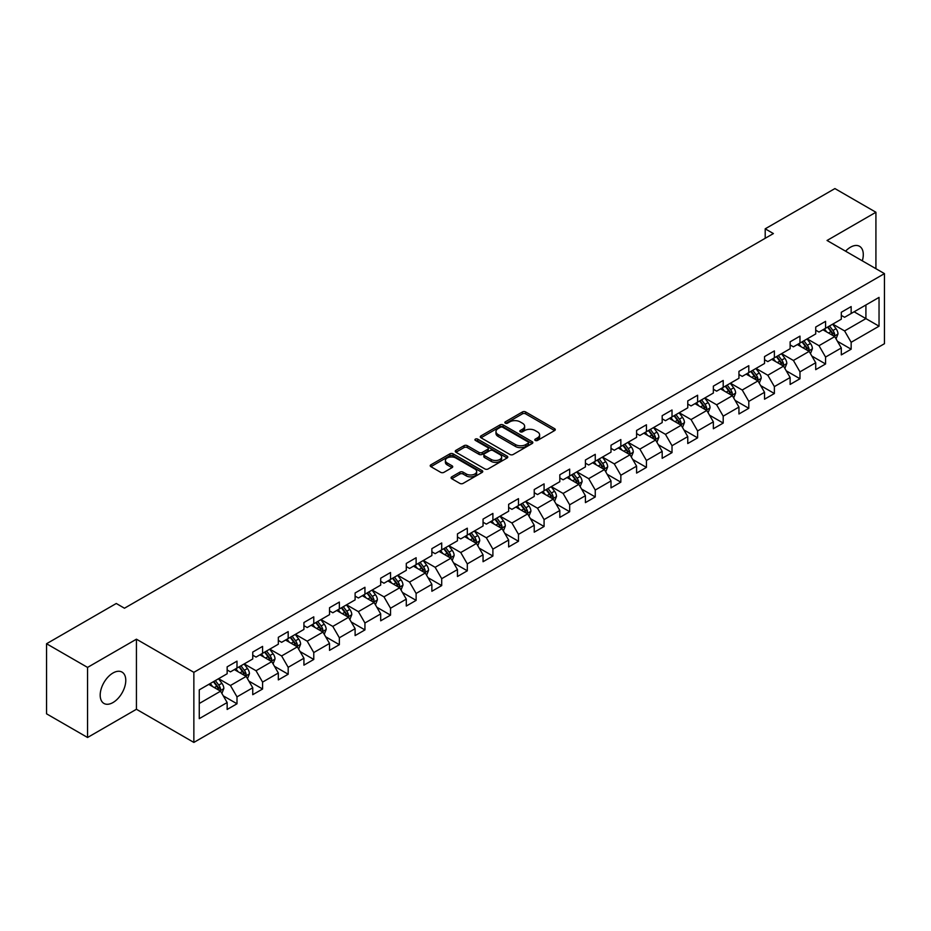 <?xml version="1.0" encoding="UTF-8"?>
<svg xmlns="http://www.w3.org/2000/svg" width="931" height="931" viewBox="0 0 931 931"><rect width="100%" height="100%" fill="white"/><g stroke="black" fill="none" stroke-linecap="round" stroke-linejoin="round"><path stroke-width="1.4" d="M535.267 440.433A1.594 0.919 0 0 0 537.513 440.433L554.62 430.553A2.281 1.315 0 0 0 555.295 429.622A2.281 1.315 0 0 0 554.62 428.691L525.643 411.956A2.281 1.315 0 0 0 522.419 411.956L505.312 421.836A1.594 0.919 0 0 0 504.846 422.488A1.594 0.919 0 0 0 505.312 423.14A1.594 0.919 0 0 0 507.57 423.14L509.781 421.859A7.285 4.201 0 0 1 520.092 421.859L522.5 423.256A7.285 4.201 0 0 1 524.63 426.235A7.285 4.201 0 0 1 522.5 429.203L520.289 430.483A1.594 0.919 0 0 0 519.824 431.134A1.594 0.919 0 0 0 520.289 431.786A1.594 0.919 0 0 0 522.547 431.786L524.758 430.506A7.285 4.201 0 0 1 535.057 430.506L537.478 431.903A7.285 4.201 0 0 1 539.608 434.87A7.285 4.201 0 0 1 537.478 437.849L535.267 439.129A1.594 0.919 0 0 0 534.79 439.781A1.594 0.919 0 0 0 535.267 440.433L535.267 439.129M112.988 702.544A18.096 10.45 120 0 0 124.801 686.601A18.096 10.45 120 0 0 122.031 672.101A18.096 10.45 120 0 0 112.988 672.997A18.096 10.45 120 0 0 101.165 688.94A18.096 10.45 120 0 0 103.935 703.44A18.096 10.45 120 0 0 112.988 702.544M862.304 260.843A18.096 10.45 120 0 0 859.546 246.308A18.096 10.45 120 0 0 850.492 247.204A18.096 10.45 120 0 0 845.569 251.184M451.733 476.847A2.281 1.315 0 0 0 451.07 477.778A2.281 1.315 0 0 0 451.733 478.709L459.867 483.398A2.281 1.315 0 0 0 463.091 483.398L482.083 472.436A2.281 1.315 0 0 0 482.758 471.505A2.281 1.315 0 0 0 482.083 470.574L453.106 453.839A2.281 1.315 0 0 0 449.882 453.839L430.89 464.813A2.281 1.315 0 0 0 430.215 465.733A2.281 1.315 0 0 0 430.89 466.664L440.712 472.343A2.281 1.315 0 0 0 443.924 472.343L452.059 467.641A2.281 1.315 0 0 0 452.722 466.71A2.281 1.315 0 0 0 452.059 465.779L447.183 462.975A6.086 3.515 0 0 1 445.402 460.484A6.086 3.515 0 0 1 449.161 457.237A6.086 3.515 0 0 1 455.806 457.994L474.88 469.015A6.086 3.515 0 0 1 476.66 471.505A6.086 3.515 0 0 1 472.901 474.752A6.086 3.515 0 0 1 466.268 473.984L463.091 472.157A2.281 1.315 0 0 0 459.867 472.157L451.733 476.847L451.733 478.709M136.438 639.19L87.561 667.411L46.55 643.74L46.55 713.821L87.561 737.492L136.438 709.271L193.857 742.426L193.857 672.333L136.438 639.19L136.438 709.271M875.92 268.698L875.92 212.256L827.042 240.477L884.45 273.621L193.857 672.333M875.92 212.256L834.909 188.574L765.201 228.828L765.201 238.301M46.55 643.74L116.27 603.486L124.463 608.222L773.393 233.565L765.201 228.828M509.944 454.491A2.281 1.315 0 0 0 513.167 454.491L532.16 443.517A2.281 1.315 0 0 0 532.835 442.586A2.281 1.315 0 0 0 532.16 441.666L503.182 424.932A2.281 1.315 0 0 0 499.959 424.932L480.955 435.894A2.281 1.315 0 0 0 480.291 436.825A2.281 1.315 0 0 0 480.955 437.756L509.944 454.491M476.044 440.77A1.594 0.919 0 0 1 477.661 441.003L507.092 457.994L488.123 468.945A2.281 1.315 0 0 1 484.9 468.945L455.922 452.21L455.922 450.348A2.281 1.315 0 0 0 455.259 451.279A2.281 1.315 0 0 0 455.922 452.21M455.922 450.348L464.057 445.658A2.281 1.315 0 0 1 467.269 445.658L479.023 452.443A2.281 1.315 0 0 0 482.246 452.443L487.646 449.336A2.281 1.315 0 0 0 488.31 448.405A2.281 1.315 0 0 0 487.646 447.474L475.404 440.41A1.594 0.919 0 0 1 474.938 439.758A1.594 0.919 0 0 1 475.927 438.908A1.594 0.919 0 0 1 477.661 439.106L507.127 456.12A2.281 1.315 0 0 1 507.791 457.051A2.281 1.315 0 0 1 507.127 457.971L507.127 456.12M193.857 742.426L884.45 343.714L884.45 273.621M223.3 695.876L236.998 703.778L236.998 696.865L252.743 687.776L252.743 694.689L262.589 689.01L262.589 682.097L278.334 672.997L278.334 679.909L288.179 674.23L288.179 667.318L303.925 658.229L303.925 665.141L313.77 659.462L313.77 652.55L329.516 643.449L329.516 650.362L339.361 644.683L339.361 637.77L355.107 628.681L355.107 635.594L364.94 629.915L364.94 622.99L380.698 613.901L380.698 620.814L390.531 615.135L390.531 608.222L406.288 599.133L406.288 606.046L416.122 600.367L416.122 593.443L431.868 584.354L431.868 591.266L441.713 585.587L441.713 578.675L457.458 569.586L457.458 576.498L467.304 570.808L467.304 563.895L483.049 554.806L483.049 561.719L492.895 556.04L492.895 549.127L508.64 540.038L508.64 546.951L518.486 541.26L518.486 534.347L534.231 525.259L534.231 532.171L544.076 526.492L544.076 519.579L559.822 510.491L559.822 517.403L569.667 511.713L569.667 504.8L585.413 495.711L585.413 502.624L595.258 496.945L595.258 490.032L611.004 480.943L611.004 487.856L620.837 482.165L620.837 475.252L636.595 466.163L636.595 473.076L646.428 467.397L646.428 460.484L662.185 451.384L662.185 458.308L672.019 452.617L672.019 445.705L687.765 436.616L687.765 443.528L697.61 437.849L697.61 430.937L713.355 421.836L713.355 428.749L723.201 423.07L723.201 416.157L738.946 407.068L738.946 413.981L748.792 408.302L748.792 401.389L764.537 392.288L764.537 399.201L774.383 393.522L774.383 386.609L790.128 377.52L790.128 384.433L799.973 378.754L799.973 371.841L815.719 362.741L815.719 369.654L825.564 363.974L825.564 357.062L841.31 347.973L841.31 354.886L851.155 349.206L851.155 342.294L879.039 326.187L879.039 297.396L865.911 304.972L865.911 318.611L879.039 326.187M236.998 703.778L227.152 709.457L227.152 702.544L199.269 718.651L199.269 689.859L227.152 673.753L227.152 666.84L236.998 661.161L236.998 668.074L252.743 658.985L252.743 652.072L262.589 646.393L262.589 653.306L278.334 644.205L278.334 637.293L288.179 631.614L288.179 638.526L303.925 629.437L303.925 622.525L313.77 616.834L313.77 623.758L329.516 614.658L329.516 607.745L339.361 602.066L339.361 608.979L355.107 599.89L355.107 592.977L364.94 587.286L364.94 594.211L380.698 585.11L380.698 578.198L390.531 572.518L390.531 579.431L406.288 570.342L406.288 563.43L416.122 557.739L416.122 564.652L431.868 555.563L431.868 548.65L441.713 542.971L441.713 549.884L457.458 540.795L457.458 533.882L467.304 528.191L467.304 535.104L483.049 526.015L483.049 519.102L492.895 513.423L492.895 520.336L508.64 511.247L508.64 504.334L518.486 498.644L518.486 505.556L534.231 496.467L534.231 489.555L544.076 483.876L544.076 490.788L559.822 481.699L559.822 474.775L569.667 469.096L569.667 476.009L585.413 466.92L585.413 460.007L595.258 454.328L595.258 461.241L611.004 452.152L611.004 445.227L620.837 439.548L620.837 446.461L636.595 437.372L636.595 430.459L646.428 424.78L646.428 431.693L662.185 422.593L662.185 415.68L672.019 410.001L672.019 416.913L687.765 407.825L687.765 400.912L697.61 395.233L697.61 402.145L713.355 393.045L713.355 386.132L723.201 380.453L723.201 387.366L738.946 378.277L738.946 371.364L748.792 365.685L748.792 372.598L764.537 363.497L764.537 356.585L774.383 350.906L774.383 357.818L790.128 348.729L790.128 341.817L799.973 336.126L799.973 343.05L815.719 333.95L815.719 327.037L825.564 321.358L825.564 328.271L841.31 319.182L841.31 312.269L851.155 306.578L851.155 313.503L879.039 297.396M234.368 669.587L246.18 676.406L230.434 685.507L218.622 678.687M227.152 669.971L230.434 671.868L236.998 668.074M230.434 685.507L236.998 696.865M246.18 676.406L252.743 687.776M259.958 654.819L271.771 661.638L256.025 670.727L244.213 663.908M252.743 655.191L256.025 657.088L262.589 653.306M256.025 670.727L262.589 682.097M271.771 661.638L278.334 672.997M285.549 640.039L297.361 646.859L281.616 655.948L269.804 649.14M278.334 640.423L281.616 642.32L288.179 638.526M281.616 655.948L288.179 667.318M297.361 646.859L303.925 658.229M311.14 625.271L322.952 632.091L307.207 641.18L295.395 634.36M303.925 625.644L307.207 627.541L313.77 623.758M307.207 641.18L313.77 652.55M322.952 632.091L329.516 643.449M336.731 610.492L348.543 617.311L332.798 626.4L320.986 619.581M329.516 610.876L332.798 612.773L339.361 608.979M332.798 626.4L339.361 637.77M348.543 617.311L355.107 628.681M362.322 595.724L374.134 602.543L358.388 611.632L346.576 604.813M355.107 596.096L358.388 597.993L364.94 594.211M358.388 611.632L364.94 622.99M374.134 602.543L380.698 613.901M387.913 580.944L399.725 587.764L383.979 596.852L372.167 590.033M380.698 581.328L383.979 583.225L390.531 579.431M383.979 596.852L390.531 608.222M399.725 587.764L406.288 599.133M413.504 566.176L425.316 572.996L409.559 582.084L397.758 575.265M406.288 566.548L409.559 568.445L416.122 564.652M409.559 582.084L416.122 593.443M425.316 572.996L431.868 584.354M439.095 551.396L450.895 558.216L435.149 567.305L423.337 560.485M431.868 551.78L435.149 553.666L441.713 549.884M435.149 567.305L441.713 578.675M450.895 558.216L457.458 569.586M464.685 536.628L476.486 543.448L460.74 552.537L448.928 545.717M457.458 537.001L460.74 538.898L467.304 535.104M460.74 552.537L467.304 563.895M476.486 543.448L483.049 554.806M490.265 521.849L502.077 528.668L486.331 537.757L474.519 530.938M483.049 522.233L486.331 524.118L492.895 520.336M486.331 537.757L492.895 549.127M502.077 528.668L508.64 540.038M515.855 507.081L527.668 513.9L511.922 522.989L500.11 516.17M508.64 507.453L511.922 509.35L518.486 505.556M511.922 522.989L518.486 534.347M527.668 513.9L534.231 525.259M541.446 492.301L553.258 499.121L537.513 508.21L525.701 501.39M534.231 492.685L537.513 494.57L544.076 490.788M537.513 508.21L544.076 519.579M553.258 499.121L559.822 510.491M567.037 477.533L578.849 484.341L563.104 493.442L551.292 486.622M559.822 477.906L563.104 479.802L569.667 476.009M563.104 493.442L569.667 504.8M578.849 484.341L585.413 495.711M592.628 462.754L604.44 469.573L588.695 478.662L576.883 471.842M585.413 463.138L588.695 465.023L595.258 461.241M588.695 478.662L595.258 490.032M604.44 469.573L611.004 480.943M618.219 447.974L630.031 454.794L614.285 463.894L602.473 457.074M611.004 448.358L614.285 450.255L620.837 446.461M614.285 463.894L620.837 475.252M630.031 454.794L636.595 466.163M643.81 433.206L655.622 440.026L639.876 449.114L628.064 442.295M636.595 433.578L639.876 435.475L646.428 431.693M639.876 449.114L646.428 460.484M655.622 440.026L662.185 451.384M669.401 418.426L681.213 425.246L665.456 434.346L653.655 427.527M662.185 418.81L665.456 420.707L672.019 416.913M665.456 434.346L672.019 445.705M681.213 425.246L687.765 436.616M694.992 403.658L706.804 410.478L691.046 419.567L679.234 412.747M687.765 404.031L691.046 405.928L697.61 402.145M691.046 419.567L697.61 430.937M706.804 410.478L713.355 421.836M720.582 388.879L732.383 395.698L716.637 404.799L704.825 397.979M713.355 389.263L716.637 391.16L723.201 387.366M716.637 404.799L723.201 416.157M732.383 395.698L738.946 407.068M746.162 374.111L757.974 380.93L742.228 390.019L730.416 383.2M738.946 374.483L742.228 376.38L748.792 372.598M742.228 390.019L748.792 401.389M757.974 380.93L764.537 392.288M771.752 359.331L783.565 366.151L767.819 375.251L756.007 368.432M764.537 359.715L767.819 361.612L774.383 357.818M767.819 375.251L774.383 386.609M783.565 366.151L790.128 377.52M797.343 344.563L809.155 351.383L793.41 360.472L781.598 353.652M790.128 344.935L793.41 346.832L799.973 343.05M793.41 360.472L799.973 371.841M809.155 351.383L815.719 362.741M822.934 329.783L834.746 336.603L819.001 345.692L807.189 338.884M815.719 330.168L819.001 332.064L825.564 328.271M819.001 345.692L825.564 357.062M834.746 336.603L841.31 347.973M854.099 311.792L865.911 318.611L844.592 330.924L832.78 324.104M841.31 315.388L844.592 317.285L851.155 313.503M844.592 330.924L851.155 342.294M87.561 667.411L87.561 737.492M199.269 703.499L220.589 691.186L208.777 684.366M220.589 691.186L227.152 702.544M837.458 341.293L851.155 349.206M811.867 356.073L825.564 363.974M786.276 370.841L799.973 378.754M760.685 385.62L774.383 393.522M735.094 400.388L748.792 408.302M709.503 415.168L723.201 423.07M683.913 429.936L697.61 437.849M658.322 444.715L672.019 452.617M632.731 459.483L646.428 467.397M607.152 474.263L620.837 482.165M581.561 489.031L595.258 496.945M555.97 503.811L569.667 511.713M530.379 518.579L544.076 526.492M504.788 533.358L518.486 541.26M479.197 548.126L492.895 556.04M453.606 562.906L467.304 570.808M428.016 577.674L441.713 585.587M402.425 592.453L416.122 600.367M376.834 607.233L390.531 615.135M351.243 622.001L364.94 629.915M325.664 636.781L339.361 644.683M300.073 651.549L313.77 659.462M274.482 666.328L288.179 674.23M248.891 681.096L262.589 689.01M535.895 440.654L537.478 439.746A7.285 4.201 0 0 0 539.608 436.767L539.608 434.87M524.63 426.235L524.63 428.12A7.285 4.201 0 0 1 522.5 431.1L520.929 432.007M554.597 430.576L525.643 413.853A2.281 1.315 0 0 0 522.419 413.853L505.952 423.361M532.136 443.54L503.182 426.829A2.281 1.315 0 0 0 499.959 426.829L480.99 437.779M528.133 443.237A1.594 0.919 0 0 0 528.599 442.586A1.594 0.919 0 0 0 528.133 441.946L502.693 427.248A1.594 0.919 0 0 0 500.447 427.248L498.108 428.597A7.285 4.201 0 0 0 495.979 431.577A7.285 4.201 0 0 0 498.108 434.556L515.495 444.587A7.285 4.201 0 0 0 525.806 444.587L528.133 443.237L528.133 445.134A1.594 0.919 0 0 0 528.599 444.483L528.599 442.586M495.979 431.577L495.979 433.474A7.285 4.201 0 0 0 498.108 436.441L498.108 434.556M528.133 445.134L525.806 446.484A7.285 4.201 0 0 1 515.495 446.484L498.108 436.441M455.957 452.233L464.057 447.555L464.057 445.658M488.31 448.405L488.31 450.29A2.281 1.315 0 0 1 487.646 451.221L482.246 454.34A2.281 1.315 0 0 1 479.023 454.34L467.269 447.555A2.281 1.315 0 0 0 464.057 447.555M491.219 459.483A6.086 3.515 0 0 0 497.864 460.251A6.086 3.515 0 0 0 501.623 457.005A6.086 3.515 0 0 0 499.842 454.514L493.116 450.627A2.281 1.315 0 0 0 489.892 450.627L484.504 453.746A2.281 1.315 0 0 0 483.841 454.677A2.281 1.315 0 0 0 484.504 455.608L491.219 459.483L491.219 461.38A6.086 3.515 0 0 0 497.864 462.148A6.086 3.515 0 0 0 501.623 458.89L501.623 457.005M483.841 454.677L483.841 456.574A2.281 1.315 0 0 0 484.504 457.505L484.504 455.608M491.219 461.38L484.504 457.505M476.66 471.505L476.66 473.39A6.086 3.515 0 0 1 472.901 476.649A6.086 3.515 0 0 1 466.268 475.881L463.091 474.042A2.281 1.315 0 0 0 459.867 474.042L451.768 478.72M445.402 460.484L445.402 462.381A6.086 3.515 0 0 0 447.183 464.872L447.183 462.975M452.024 467.665L447.183 464.872M482.083 470.574L482.083 472.436L453.106 455.736A2.281 1.315 0 0 0 449.882 455.736L430.913 466.687M836.038 338.849L837.993 333.938A6.145 3.549 -120 0 0 836.038 328.701L832.651 324.186M826.74 331.983L824.447 328.911M833.792 336.056L834.676 334.194A6.145 3.549 -120 0 0 832.919 330.493L829.533 325.978M827.985 326.874L831.744 331.878A3.13 1.804 60 0 1 832.314 332.833L834.676 334.194M827.566 327.118L830.952 331.634A6.145 3.549 60 0 1 832.71 335.335M810.459 353.629L812.402 348.706A6.145 3.549 -120 0 0 810.447 343.469L807.061 338.954M801.16 346.763L798.856 343.69M808.201 350.836L809.086 348.974A6.145 3.549 -120 0 0 807.328 345.273L803.942 340.758M802.406 341.642L806.153 346.658A3.13 1.804 60 0 1 806.723 347.612L809.086 348.974M801.975 341.886L805.362 346.413A6.145 3.549 60 0 1 807.119 350.103M784.868 368.397L786.811 363.486A6.145 3.549 -120 0 0 784.856 358.249L781.47 353.733M775.57 361.531L773.265 358.458M782.61 365.604L783.495 363.742A6.145 3.549 -120 0 0 781.737 360.053L778.351 355.526M776.815 356.422L780.562 361.426A3.13 1.804 60 0 1 781.132 362.38L783.495 363.742M776.384 356.666L779.771 361.181A6.145 3.549 60 0 1 781.528 364.882M759.277 383.176L761.221 378.254A6.145 3.549 -120 0 0 759.265 373.017L755.879 368.501M749.979 376.31L747.674 373.238M757.031 380.383L757.904 378.521A6.145 3.549 -120 0 0 756.147 374.821L752.76 370.305M751.224 371.19L754.971 376.205A3.13 1.804 60 0 1 755.541 377.16L757.904 378.521M750.793 371.434L754.18 375.961A6.145 3.549 60 0 1 755.937 379.65M733.686 397.944L735.63 393.033A6.145 3.549 -120 0 0 733.675 387.796L730.288 383.281M724.388 391.078L722.084 388.018M731.44 395.151L732.313 393.289A6.145 3.549 -120 0 0 730.556 389.6L727.169 385.073M725.633 385.969L729.392 390.973A3.13 1.804 60 0 1 729.951 391.928L732.313 393.289M725.202 386.214L728.589 390.729A6.145 3.549 60 0 1 730.346 394.43M708.095 412.724L710.05 407.801A6.145 3.549 -120 0 0 708.084 402.564L704.697 398.049M698.797 405.858L696.493 402.786M705.849 409.931L706.722 408.069A6.145 3.549 -120 0 0 704.965 404.368L701.578 399.853M700.042 400.737L703.801 405.753A3.13 1.804 60 0 1 704.371 406.707L706.722 408.069M699.612 400.982L702.998 405.509A6.145 3.549 60 0 1 704.755 409.209M682.504 427.492L684.46 422.581A6.145 3.549 -120 0 0 682.493 417.344L679.106 412.829M673.206 420.626L670.902 417.565M680.258 424.699L681.131 422.837A6.145 3.549 -120 0 0 679.374 419.148L675.987 414.621M674.451 415.517L678.21 420.533A3.13 1.804 60 0 1 678.78 421.475L681.131 422.837M674.021 415.761L677.407 420.277A6.145 3.549 60 0 1 679.165 423.977M656.914 442.272L658.869 437.349A6.145 3.549 -120 0 0 656.902 432.124L653.515 427.597M647.615 435.405L645.311 432.333M654.668 439.479L655.552 437.617A6.145 3.549 -120 0 0 653.783 433.916L650.397 429.4M648.86 430.285L652.619 435.301A3.13 1.804 60 0 1 653.19 436.255L655.552 437.617M648.43 430.529L651.816 435.056A6.145 3.549 60 0 1 653.574 438.757M631.323 457.04L633.278 452.129A6.145 3.549 -120 0 0 631.311 446.892L627.925 442.376M622.024 450.173L619.732 447.113M629.077 454.247L629.961 452.385A6.145 3.549 -120 0 0 628.192 448.695L624.817 444.168M623.27 445.065L627.029 450.08A3.13 1.804 60 0 1 627.599 451.023L629.961 452.385M622.839 445.309L626.226 449.824A6.145 3.549 60 0 1 627.994 453.525M605.732 471.819L607.687 466.897A6.145 3.549 -120 0 0 605.72 461.671L602.334 457.144M596.434 464.953L594.141 461.881M603.486 469.026L604.37 467.164A6.145 3.549 -120 0 0 602.613 463.463L599.227 458.948M597.679 459.833L601.438 464.848A3.13 1.804 60 0 1 602.008 465.803L604.37 467.164M597.248 460.089L600.635 464.604A6.145 3.549 60 0 1 602.404 468.305M580.141 486.587L582.096 481.676A6.145 3.549 -120 0 0 580.129 476.439L576.755 471.924M570.843 479.721L568.55 476.66M577.895 483.794L578.779 481.932A6.145 3.549 -120 0 0 577.022 478.243L573.636 473.716M572.088 474.612L575.847 479.628A3.13 1.804 60 0 1 576.417 480.571L578.779 481.932M571.669 474.857L575.055 479.372A6.145 3.549 60 0 1 576.813 483.073M554.55 501.367L556.505 496.444A6.145 3.549 -120 0 0 554.55 491.219L551.164 486.692M545.252 494.501L542.959 491.428M552.304 498.574L553.189 496.712A6.145 3.549 -120 0 0 551.431 493.011L548.045 488.496M546.497 489.38L550.256 494.396A3.13 1.804 60 0 1 550.826 495.35L553.189 496.712M546.078 489.636L549.465 494.152A6.145 3.549 60 0 1 551.222 497.852M528.971 516.135L530.914 511.224A6.145 3.549 -120 0 0 528.959 505.987L525.573 501.472M519.673 509.28L517.368 506.208M526.713 513.342L527.598 511.491A6.145 3.549 -120 0 0 525.84 507.791L522.454 503.264M520.918 504.16L524.665 509.176A3.13 1.804 60 0 1 525.235 510.118L527.598 511.491M520.487 504.404L523.874 508.92A6.145 3.549 60 0 1 525.631 512.62M503.38 530.914L505.324 526.003A6.145 3.549 -120 0 0 503.368 520.766L499.982 516.24M494.082 524.048L491.777 520.976M501.134 528.121L502.007 526.259A6.145 3.549 -120 0 0 500.25 522.559L496.863 518.043M495.327 518.928L499.074 523.944A3.13 1.804 60 0 1 499.644 524.898L502.007 526.259M494.896 519.184L498.283 523.699A6.145 3.549 60 0 1 500.04 527.4M477.789 545.682L479.733 540.771A6.145 3.549 -120 0 0 477.778 535.534L474.391 531.019M468.491 538.828L466.187 535.756M475.543 542.889L476.416 541.039A6.145 3.549 -120 0 0 474.659 537.338L471.272 532.811M469.736 533.707L473.495 538.723A3.13 1.804 60 0 1 474.054 539.666L476.416 541.039M469.305 533.952L472.692 538.479A6.145 3.549 60 0 1 474.449 542.168M452.198 560.462L454.153 555.551A6.145 3.549 -120 0 0 452.187 550.314L448.8 545.787M442.9 553.596L440.596 550.524M449.952 557.669L450.825 555.807A6.145 3.549 -120 0 0 449.068 552.106L445.681 547.591M444.145 548.475L447.904 553.491A3.13 1.804 60 0 1 448.474 554.445L450.825 555.807M443.715 548.731L447.101 553.247A6.145 3.549 60 0 1 448.858 556.947M426.607 575.23L428.563 570.319A6.145 3.549 -120 0 0 426.596 565.082L423.209 560.567M417.309 568.375L415.005 565.303M424.361 572.437L425.234 570.587A6.145 3.549 -120 0 0 423.477 566.886L420.09 562.371M418.554 563.255L422.313 568.271A3.13 1.804 60 0 1 422.883 569.225L425.234 570.587M418.124 563.499L421.51 568.026A6.145 3.549 60 0 1 423.268 571.715M401.017 590.01L402.972 585.099A6.145 3.549 -120 0 0 401.005 579.862L397.618 575.335M391.718 583.143L389.414 580.071M398.771 587.217L399.655 585.355A6.145 3.549 -120 0 0 397.886 581.654L394.5 577.139M392.963 578.023L396.722 583.039A3.13 1.804 60 0 1 397.293 583.993L399.655 585.355M392.533 578.279L395.919 582.794A6.145 3.549 60 0 1 397.677 586.495M375.426 604.789L377.381 599.867A6.145 3.549 -120 0 0 375.414 594.63L372.028 590.114M366.127 597.923L363.835 594.851M373.18 601.985L374.064 600.134A6.145 3.549 -120 0 0 372.295 596.434L368.909 591.918M367.373 592.803L371.132 597.818A3.13 1.804 60 0 1 371.702 598.773L374.064 600.134M366.942 593.047L370.329 597.574A6.145 3.549 60 0 1 372.086 601.263M349.835 619.557L351.79 614.646A6.145 3.549 -120 0 0 349.823 609.409L346.437 604.882M340.537 612.691L338.244 609.619M347.589 616.764L348.473 614.902A6.145 3.549 -120 0 0 346.716 611.202L343.33 606.686M341.782 607.582L345.541 612.586A3.13 1.804 60 0 1 346.111 613.541L348.473 614.902M341.351 607.827L344.738 612.342A6.145 3.549 60 0 1 346.507 616.043M324.244 634.337L326.199 629.414A6.145 3.549 -120 0 0 324.232 624.177L320.858 619.662M314.946 627.471L312.653 624.398M321.998 631.544L322.882 629.682A6.145 3.549 -120 0 0 321.125 625.981L317.739 621.466M316.191 622.35L319.95 627.366A3.13 1.804 60 0 1 320.52 628.32L322.882 629.682M315.772 622.595L319.147 627.122A6.145 3.549 60 0 1 320.916 630.811M298.653 649.105L300.608 644.194A6.145 3.549 -120 0 0 298.653 638.957L295.267 634.442M289.355 642.239L287.062 639.166M296.407 646.312L297.292 644.45A6.145 3.549 -120 0 0 295.534 640.761L292.148 636.234M290.6 637.13L294.359 642.134A3.13 1.804 60 0 1 294.929 643.088L297.292 644.45M290.181 637.374L293.568 641.89A6.145 3.549 60 0 1 295.325 645.59M273.074 663.884L275.017 658.962A6.145 3.549 -120 0 0 273.062 653.725L269.676 649.21M263.776 657.018L261.471 653.946M270.816 661.091L271.701 659.229A6.145 3.549 -120 0 0 269.943 655.529L266.557 651.013M265.021 651.898L268.768 656.914A3.13 1.804 60 0 1 269.338 657.868L271.701 659.229M264.59 652.142L267.977 656.669A6.145 3.549 60 0 1 269.734 660.358M247.483 678.652L249.427 673.741A6.145 3.549 -120 0 0 247.471 668.505L244.085 663.989M238.185 671.786L235.88 668.714M245.237 675.859L246.11 673.997A6.145 3.549 -120 0 0 244.353 670.308L240.966 665.781M239.43 666.677L243.177 671.682A3.13 1.804 60 0 1 243.747 672.636L246.11 673.997M238.999 666.922L242.386 671.437A6.145 3.549 60 0 1 244.143 675.138M221.892 693.432L223.836 688.509A6.145 3.549 -120 0 0 221.881 683.273L218.494 678.757M212.594 686.566L210.29 683.494M219.646 690.639L220.519 688.777A6.145 3.549 -120 0 0 218.762 685.076L215.375 680.561M213.839 681.445L217.586 686.461A3.13 1.804 60 0 1 218.157 687.415L220.519 688.777M213.408 681.69L216.795 686.217A6.145 3.549 60 0 1 218.552 689.906M537.478 439.746L537.478 437.849M520.289 431.786L520.289 430.483M522.5 431.1L522.5 429.203M505.312 423.14L505.312 421.836M522.419 413.853L522.419 411.956M525.643 413.853L525.643 411.956M554.62 430.553L554.62 428.691M480.955 437.756L480.955 435.894M499.959 426.829L499.959 424.932M503.182 426.829L503.182 424.932M532.16 443.517L532.16 441.666M515.495 446.484L515.495 444.587M525.806 446.484L525.806 444.587M467.269 447.555L467.269 445.658M479.023 454.34L479.023 452.443M482.246 454.34L482.246 452.443M487.646 451.221L487.646 449.336M477.661 441.003L477.661 439.106M459.867 474.042L459.867 472.157M463.091 474.042L463.091 472.157M466.268 475.881L466.268 473.984M452.059 467.641L452.059 465.779M430.89 466.664L430.89 464.813M449.882 455.736L449.882 453.839M453.106 455.736L453.106 453.839M834.141 336.254L837.958 334.054M832.919 330.493L836.038 328.701M828.543 333.019L830.952 331.634M808.55 351.034L812.367 348.822M807.328 345.273L810.447 343.469M802.953 347.798L805.362 346.413M782.959 365.802L786.776 363.602M781.737 360.053L784.856 358.249M777.362 362.566L779.771 361.181M757.369 380.581L761.186 378.37M756.147 374.821L759.265 373.017M751.771 377.346L754.18 375.961M731.778 395.349L735.595 393.15M730.556 389.6L733.675 387.796M726.18 392.126L728.589 390.729M706.187 410.129L710.004 407.929M704.965 404.368L708.084 402.564M700.589 406.894L702.998 405.509M680.596 424.897L684.413 422.697M679.374 419.148L682.493 417.344M675.01 421.673L677.407 420.277M655.017 439.676L658.822 437.477M653.783 433.916L656.902 432.124M649.419 436.441L651.816 435.056M629.426 454.444L633.231 452.245M628.192 448.695L631.311 446.892M623.828 451.221L626.226 449.824M603.835 469.224L607.64 467.025M602.613 463.463L605.72 461.671M598.237 465.989L600.635 464.604M578.244 483.992L582.061 481.793M577.022 478.243L580.129 476.439M572.646 480.768L575.055 479.372M552.653 498.772L556.47 496.572M551.431 493.011L554.55 491.219M547.056 495.536L549.465 494.152M527.062 513.54L530.879 511.34M525.84 507.791L528.959 505.987M521.465 510.316L523.874 508.92M501.472 528.319L505.289 526.12M500.25 522.559L503.368 520.766M495.874 525.084L498.283 523.699M475.881 543.087L479.698 540.888M474.659 537.338L477.778 535.534M470.283 539.864L472.692 538.479M450.29 557.867L454.107 555.667M449.068 552.106L452.187 550.314M444.692 554.632L447.101 553.247M424.699 572.646L428.516 570.435M423.477 566.886L426.596 565.082M419.101 569.411L421.51 568.026M399.12 587.414L402.925 585.215M397.886 581.654L401.005 579.862M393.522 584.179L395.919 582.794M373.529 602.194L377.334 599.983M372.295 596.434L375.414 594.63M367.931 598.959L370.329 597.574M347.938 616.962L351.743 614.763M346.716 611.202L349.823 609.409M342.34 613.727L344.738 612.342M322.347 631.742L326.164 629.531M321.125 625.981L324.232 624.177M316.749 628.506L319.147 627.122M296.756 646.51L300.573 644.31M295.534 640.761L298.653 638.957M291.159 643.274L293.568 641.89M271.165 661.289L274.982 659.078M269.943 655.529L273.062 653.725M265.568 658.054L267.977 656.669M245.575 676.057L249.392 673.858M244.353 670.308L247.471 668.505M239.977 672.834L242.386 671.437M219.984 690.837L223.801 688.637M218.762 685.076L221.881 683.273M214.386 687.602L216.795 686.217"/></g></svg>
